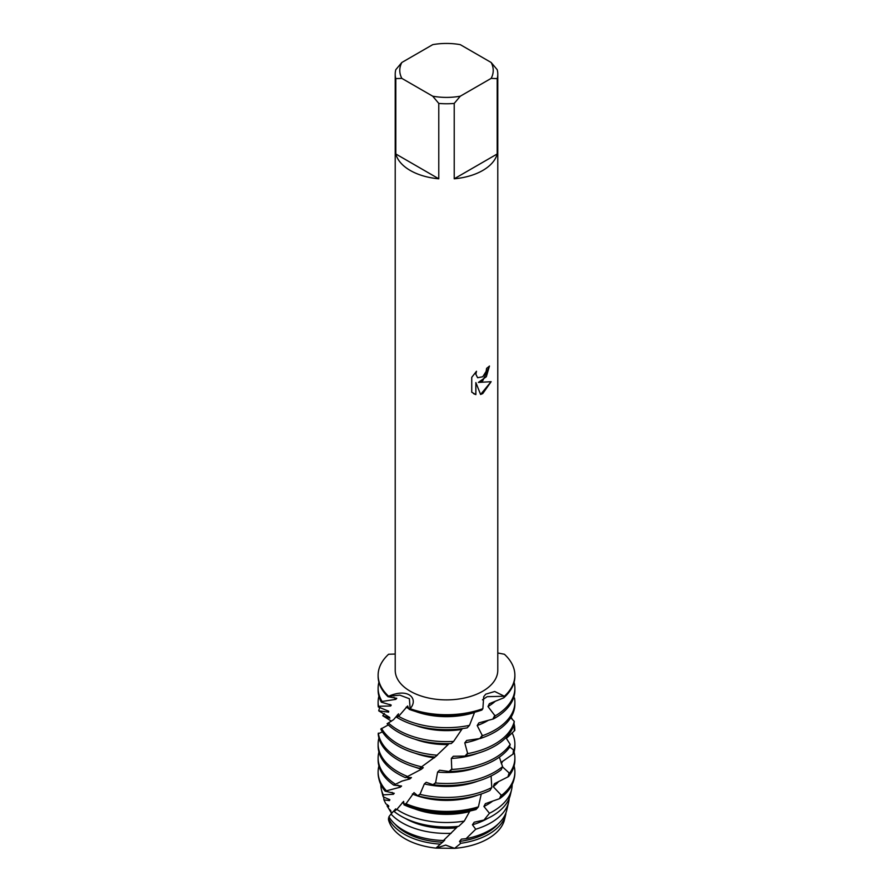 <?xml version="1.0" encoding="UTF-8"?>
<svg xmlns="http://www.w3.org/2000/svg" width="893" height="893" viewBox="0 0 893 893"><rect width="100%" height="100%" fill="white"/><g stroke="black" fill="none" stroke-linecap="round" stroke-linejoin="round"><path stroke-width="1.34" d="M505.751 813.356L505.929 813.635A59.809 34.526 180 0 1 505.773 814.405A59.809 34.526 180 0 1 488.795 834.185A59.809 34.526 180 0 1 460.833 843.293L454.593 848.35A58.637 33.856 180 0 0 487.958 838.761A58.637 33.856 180 0 0 504.177 820.913A58.637 33.856 180 0 1 487.958 838.761A58.637 33.856 180 0 1 454.593 848.35L445.629 845.113L435.94 848.116L445.774 845.102L454.593 848.35L435.94 848.116A58.637 33.856 180 0 1 388.433 819.495L389.248 817.285M482.767 380.742L478.369 382.427L491.139 381.691L482.767 393.567L480.601 394.483L475.869 382.572L475.869 394.628L471.738 392.206L471.738 377.337L476.494 371.265L475.857 374.223L477.621 377.728L482.767 376.757L486.116 371.432L486.607 368.351A51.281 29.603 0 0 0 489.487 366.052L482.767 380.742M482.767 170.451A51.281 29.603 180 0 1 454.224 178.79L454.224 103.421A51.281 29.603 180 0 1 438.776 103.421L438.776 178.79A51.281 29.603 180 0 1 395.8 153.976L395.8 78.606A51.281 29.603 180 0 1 395.219 74.152A51.281 29.603 180 0 1 395.8 69.687L401.85 62.477L432.725 44.65A46.726 26.98 180 0 1 460.275 44.65L491.15 62.477A46.726 26.98 180 0 1 491.15 78.383L497.2 78.606L497.2 153.976A51.281 29.603 180 0 1 482.767 170.451M491.15 62.477L497.2 69.687A51.281 29.603 180 0 1 497.781 74.152L497.781 670.275A51.281 29.603 180 0 1 482.767 691.215A51.281 29.603 180 0 1 426.876 697.634A51.281 29.603 180 0 1 395.219 670.275L395.219 74.152M395.219 654.044L388.611 654.245A68.381 39.482 180 0 0 388.611 696.25C409.184 687.264 418.683 699.386 410.121 708.674L409.385 698.739L399.841 695.156L388.611 696.25L399.841 695.156L409.385 698.739L410.121 708.674L409.161 709.332L407.621 705.972L399.126 715.795L396.76 717.313A68.381 39.482 0 0 0 398.155 718.139A68.381 39.482 0 0 0 467.229 727.84L469.495 725.362L474.596 712.257M409.161 709.332A68.381 39.482 0 0 0 481.885 710.047L482.879 708.674A68.381 39.482 180 0 1 410.121 708.674A68.381 39.482 180 0 0 482.879 708.674L483.705 696.696L485.736 694.162L494.733 691.495L504.389 696.25L487.187 696.674L482.454 699.822L487.187 696.674L504.389 696.25L503.775 697.824L489.386 703.651L487.991 706.553L495.124 715.952L493.416 718.943A68.381 39.482 0 0 0 494.845 718.139A68.381 39.482 0 0 0 514.881 690.222L514.881 688.19A68.381 39.482 180 0 1 495.124 715.952L494.845 716.432M489.442 366.085L486.328 376.723L478.369 382.427M477.599 377.717L475.813 374.2L476.416 371.354M473.67 393.735L475.824 394.594L475.869 382.572M480.59 394.449L491.083 381.702M391.692 813.501L387.071 805.899A59.809 34.526 180 0 1 387.328 804.716M504.389 654.245A68.381 39.482 180 0 1 514.881 675.253A68.381 39.482 180 0 1 504.389 696.25A68.381 39.482 180 0 0 504.389 654.245L497.781 652.984M395.8 78.606L401.85 78.383A46.726 26.98 180 0 1 401.85 62.477M401.85 78.383L432.725 96.198L438.776 103.421M454.224 103.421L460.275 96.198A46.726 26.98 180 0 1 432.725 96.198M460.275 96.198L491.15 78.383M497.781 74.152A51.281 29.603 180 0 1 497.2 78.606M438.776 178.79L395.8 153.976M497.2 153.976L454.224 178.79M502.569 766.607A68.381 39.482 180 0 1 494.845 771.932A68.381 39.482 180 0 1 435.55 782.982L433.217 784.78A68.381 39.482 0 0 0 494.845 773.963A68.381 39.482 0 0 0 501.185 769.755L502.569 766.607L499.354 757.141M510.216 744.382A68.381 39.482 180 0 1 494.845 757.978A68.381 39.482 180 0 1 451.769 769.42L449.402 771.541A68.381 39.482 0 0 0 494.845 760.01A68.381 39.482 0 0 0 509.311 747.687L510.216 744.382L505.918 737.674M514.268 721.354A68.381 39.482 180 0 1 494.845 744.014A68.381 39.482 180 0 1 467.686 753.636L465.42 756.07A68.381 39.482 0 0 0 494.845 746.057A68.381 39.482 0 0 0 513.91 724.748L514.268 721.354L510.718 717.749M494.845 730.061A68.381 39.482 180 0 1 482.41 735.743L480.367 738.478A68.381 39.482 0 0 0 494.845 732.093A68.381 39.482 0 0 0 514.881 704.186L514.881 702.144A68.381 39.482 180 0 1 494.845 730.061M433.217 784.78L426.229 782.301L424.354 783.909L419.956 794.357L417.779 795.842L414.017 792.616L406.36 803.276L404.004 804.827A68.114 39.325 0 0 0 476.058 809.516L478.414 806.848L481.271 794M404.004 804.827L403.636 801.378L396.849 809.415L394.07 811.424A64.463 37.216 0 0 0 400.924 816.09A64.463 37.216 0 0 0 458.723 826.315L464.271 821.102A65.658 37.908 180 0 1 400.064 811.413A65.658 37.908 180 0 1 396.849 809.415M378.119 688.19L378.119 690.222A68.381 39.482 0 0 0 381.344 702.188L382.104 701.463A68.381 39.482 180 0 1 378.119 688.19A68.381 39.482 180 0 1 378.911 682.23M397.385 716.912L398.512 713.853L393.579 719.669L387.104 723.732A68.381 39.482 0 0 0 398.155 732.093A68.381 39.482 0 0 0 451.266 743.556L453.622 741.413L461.748 729.447A57.889 33.421 180 0 1 415.256 725.339M461.748 729.447L462.44 728.61M453.622 741.413A68.381 39.482 180 0 1 398.155 730.061A68.381 39.482 180 0 1 388.31 722.872M378.119 702.144L378.119 704.186A68.381 39.482 0 0 0 378.286 706.932L378.498 706.251A68.381 39.482 180 0 1 378.119 702.144A68.381 39.482 180 0 1 378.911 696.183M388.321 724.915L380.798 729.056A68.381 39.482 0 0 0 398.155 746.057A68.381 39.482 0 0 0 435.058 757.063L448.163 744.572A57.889 33.421 180 0 1 415.256 739.292M448.163 744.572L449.067 743.635M437.403 755.232A68.381 39.482 180 0 1 398.155 744.014A68.381 39.482 180 0 1 381.49 728.331M391.469 721.176L382.784 715.74L389.873 718.173L389.493 717.28L378.732 710.85A68.381 39.482 180 0 1 379.882 707.2M382.405 731.892L378.185 733.767A68.381 39.482 0 0 0 398.155 760.01A68.381 39.482 0 0 0 419.487 768.36L436.42 756.003M434.478 757.811A57.889 33.421 180 0 1 415.256 753.257M421.686 766.841A68.381 39.482 180 0 1 398.155 757.978A68.381 39.482 180 0 1 378.331 733.097M513.442 726.188L514.669 727.025L514.814 730.418L506.353 738.455M511.097 717.124A68.381 39.482 180 0 1 512.381 719.49M514.022 723.821A68.381 39.482 180 0 1 514.669 727.025M382.784 715.74A68.381 39.482 180 0 1 384.425 713.518M407.364 776.385A68.381 39.482 180 0 1 398.155 771.932A68.381 39.482 180 0 1 378.119 744.014L378.119 746.057A68.381 39.482 0 0 0 398.155 773.963A68.381 39.482 0 0 0 405.444 777.624L421.463 769.208L423.293 767.656L420.625 767.578M421.463 769.208A57.889 33.421 180 0 1 415.256 767.21M509.568 746.782L514 750.343L513.575 753.725A68.381 39.482 0 0 0 514.881 746.057L514.881 744.014A68.381 39.482 180 0 1 514 750.343M512.08 732.84A68.381 39.482 180 0 1 514.881 744.014M390.721 721.622L390.431 721.421A68.381 39.482 180 0 1 391.123 720.863M383.287 794.87A65.658 37.908 180 0 1 381.434 789.702L382.617 794.77A64.463 37.216 0 0 0 383.209 796.824L383.287 794.87L393.411 794.268L394.237 793.285L385.14 791.165L400.343 787.157L401.582 786.03L393.713 785.103L402.029 781.074L409.876 778.919L411.45 777.591L405.846 777.368M513.575 753.725L500.928 762.544M409.876 778.908A57.889 33.421 180 0 1 406.293 777.077M502.592 761.294A57.889 33.421 180 0 1 501.353 763.716M502.469 766.841L509.512 773.305L508.552 776.586L494.421 783.708L493.26 786.688L501.475 795.406L499.734 798.621L485.412 803.655L483.906 806.457L489.464 813.277L483.995 820.042A64.463 37.216 0 0 0 492.076 816.09A64.463 37.216 0 0 0 510.383 794.77L511.566 789.702A65.658 37.908 180 0 1 492.936 811.413A65.658 37.908 180 0 1 489.464 813.277M514.089 752.018A68.381 39.482 180 0 1 514.881 757.978A68.381 39.482 180 0 1 509.512 773.305M464.271 821.102L469.573 811.603A57.889 33.421 180 0 1 414.609 808.835M469.573 811.603L470.008 811M381.434 789.702A65.658 37.908 180 0 1 380.842 784.545M388.433 819.495A58.637 33.856 180 0 0 435.94 848.116L444.692 840.235L443.453 840.514L456.401 827.833A57.889 33.421 180 0 1 405.567 818.535A57.889 33.421 180 0 1 405.411 818.446M456.401 827.833L457.64 826.427M451.144 833.314A62.733 36.222 180 0 1 402.14 822.799A62.733 36.222 180 0 1 390.989 814.059L388.913 816.738A60.813 35.106 0 0 0 403.502 830.278A60.813 35.106 0 0 0 443.453 840.514M387.071 805.899L388.734 806.658L388.634 805.787L385.765 803.689L383.934 799.871A62.733 36.222 180 0 1 383.767 796.969M490.86 822.799A62.733 36.222 180 0 1 475.723 829.24L466.057 838.694A60.813 35.106 0 0 0 489.498 830.278A60.813 35.106 0 0 0 506.766 810.163L508.664 802.059A62.733 36.222 180 0 1 490.86 822.799M442.682 842.211A57.889 33.421 180 0 1 405.567 832.499A57.889 33.421 180 0 1 394.985 824.105M439.814 844.086A59.809 34.526 180 0 1 404.205 834.185A59.809 34.526 180 0 1 388.433 818.044M493.416 718.943L478.871 722.872L477.197 725.54L482.41 735.743M480.367 738.478L466.671 740.453L464.773 742.876L467.686 753.636M465.42 756.07L453.32 756.271L451.322 758.425L451.769 769.42M449.402 771.541L439.579 770.224L437.592 772.099L435.55 782.982M394.271 811.268L395.677 808.868L390.989 814.059M391.692 813.49L391.469 812.05M390.799 810.654L388.823 808.723M383.934 799.871L389.471 800.619L389.839 799.726L383.209 796.824M504.177 820.913L505.773 814.405M483.995 820.042L474.216 822.207L472.442 824.786L475.723 829.24M466.057 838.694L461.458 839.119L459.504 841.429L460.833 843.293M417.779 795.842A68.381 39.482 0 0 0 489.967 790.484L491.764 787.559L491.105 775.972M514.881 702.144A68.381 39.482 180 0 0 514.502 698.036L513.709 697.478M399.126 715.795L396.76 717.313M378.732 710.85L388.634 712.123L388.723 711.241L378.286 706.932M378.498 706.251L390.654 706.006L391.223 705.09L381.344 702.188M382.104 701.463L395.789 699.364L396.76 698.304L387.997 696.696L388.611 696.25A68.381 39.482 180 0 1 378.119 675.253A68.381 39.482 180 0 1 388.611 654.245M498.015 824.105A57.889 33.421 180 0 1 459.504 841.429M509.2 798.409A62.733 36.222 180 0 1 508.664 802.059M487.589 818.446A57.889 33.421 180 0 1 472.442 824.786M389.46 800.619A57.889 33.421 180 0 1 389.102 799.257M512.158 784.545A65.658 37.908 180 0 1 511.566 789.702M492.802 801.01A57.889 33.421 180 0 1 483.906 806.457M393.4 794.268A57.889 33.421 180 0 1 392.094 792.37M404.395 803.89A57.889 33.421 180 0 1 402.319 802.539M499.734 798.621A68.114 39.325 0 0 0 513.988 779.377L514.256 778.25A68.381 39.482 180 0 1 500.772 796.969M385.486 790.774A68.381 39.482 180 0 1 378.744 778.25L379.012 779.377A68.114 39.325 0 0 0 385.14 791.165M514.089 765.971A68.381 39.482 180 0 1 514.881 771.932L514.881 772.947A68.381 39.482 180 0 1 514.256 778.25M378.744 778.25A68.381 39.482 180 0 1 378.119 772.947L378.119 771.932A68.381 39.482 180 0 1 378.911 765.971M514.881 771.932A68.381 39.482 180 0 1 501.475 795.406M386.033 790.361A68.381 39.482 180 0 1 378.119 771.932M498.662 781.475A57.889 33.421 180 0 1 493.26 786.688M400.343 787.157A57.889 33.421 180 0 1 397.798 785.047M508.552 776.586A68.381 39.482 0 0 0 514.881 760.01L514.881 757.978M395.253 784.11A68.381 39.482 180 0 1 378.119 757.978L378.119 760.01A68.381 39.482 0 0 0 393.713 785.103M378.119 757.978A68.381 39.482 180 0 1 378.911 752.018M378.119 744.014A68.381 39.482 180 0 1 378.911 738.053M388.634 712.123A57.889 33.421 180 0 1 388.611 711.163L388.611 711.152M390.654 706.006A57.889 33.421 180 0 1 389.973 704.421M398.3 715.717A57.889 33.421 180 0 1 397.418 714.925M378.119 675.253L378.119 676.269A68.381 39.482 0 0 0 387.997 696.696M395.789 699.364A57.889 33.421 180 0 1 393.992 697.321M474.417 712.525A57.889 33.421 180 0 1 415.256 711.375M409.262 708.83A57.889 33.421 180 0 1 406.125 707.2M469.495 725.362A68.381 39.482 180 0 1 398.423 716.253M478.414 806.848A68.381 39.482 180 0 1 405.846 803.678M477.744 795.127A57.889 33.421 180 0 1 412.376 793.989M491.764 787.559A68.381 39.482 180 0 1 419.956 794.357M477.744 781.163A57.889 33.421 180 0 1 424.354 783.909M477.744 767.21A57.889 33.421 180 0 1 437.592 772.099M477.744 753.257A57.889 33.421 180 0 1 451.322 758.425M479.597 738.578A57.889 33.421 180 0 1 464.773 742.876M488.404 720.26A57.889 33.421 180 0 1 477.197 725.54M514.089 682.23A68.381 39.482 180 0 1 514.881 688.19M495.392 701.139A57.889 33.421 180 0 1 487.991 706.553M503.775 697.824A68.381 39.482 0 0 0 514.881 676.269L514.881 675.253M477.364 808.176A68.381 39.482 180 0 1 404.897 804.28M494.867 715.226L492.836 719.088M482.354 735.162L479.82 738.556M467.765 753.067L464.985 756.081M451.981 768.862L449.067 771.485M435.884 782.469L433.016 784.69M420.38 793.899L417.723 795.73M406.36 803.276L404.049 804.772M514.134 726.656L514.312 730.854M513.52 749.897L512.995 754.083M509.133 772.813L507.95 776.865M501.219 794.859L499.444 798.722"/></g></svg>
